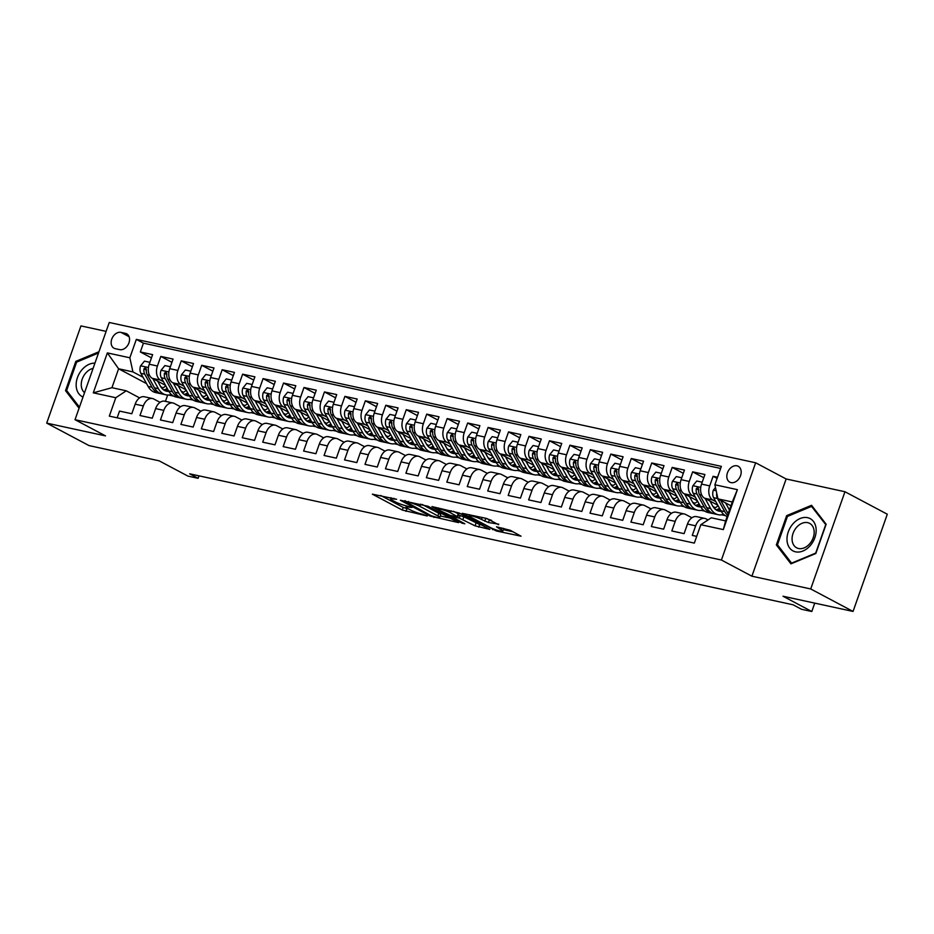 <?xml version="1.0" encoding="UTF-8"?>
<svg xmlns="http://www.w3.org/2000/svg" width="934" height="934" viewBox="0 0 934 934"><rect width="100%" height="100%" fill="white"/><g stroke="black" fill="none" stroke-linecap="round" stroke-linejoin="round"><path stroke-width="1.4" d="M396.611 499.27L372.362 494.168L402.285 510.057L427.293 516L422.203 514.167A8.838 1.214 -160.6 0 1 410.458 509.952L407.96 508.621A8.838 1.214 -160.6 0 1 406.057 507.08A8.838 1.214 -160.6 0 1 409.069 507.197L412.069 507.477L406.745 505.959A8.838 1.214 -160.6 0 1 395 501.745L392.502 500.414A8.838 1.214 -160.6 0 1 390.599 498.873A8.838 1.214 -160.6 0 1 393.611 498.989L396.611 499.27M736.973 465.809A9.001 6.585 -62 0 0 727.796 471.95A9.001 6.585 -62 0 0 729.793 482.166A9.001 6.585 -62 0 0 731.053 482.621A9.001 6.585 -62 0 0 740.218 476.48A9.001 6.585 -62 0 0 738.234 466.264A9.001 6.585 -62 0 0 736.973 465.809M498.569 524.721L486.847 518.498L462.213 513.315L496.409 531.002L521.044 536.186L510.314 530.314L496.503 526.799L501.184 529.917A7.39 1.016 -160.6 0 1 502.772 531.201A7.39 1.016 -160.6 0 1 498.02 530.524A7.39 1.016 -160.6 0 1 490.443 527.582L470.736 517.121A7.39 1.016 -160.6 0 1 469.148 515.837A7.39 1.016 -160.6 0 1 473.9 516.514A7.39 1.016 -160.6 0 1 481.477 519.456L488.435 522.515L498.756 524.184M106.126 331.372L80.943 325.908L46.7 423.125L89.045 445.6L159.107 460.812L187.909 476.095L198.136 478.313L189.66 473.818L793.106 604.8L801.57 609.295L811.798 611.513L814.752 603.119M810.712 588.957L844.955 491.739L786.136 478.967L751.905 576.196L810.712 588.957L853.057 611.443L783.007 596.231L811.798 611.513M751.905 576.196L721.41 560.015L75.024 419.705L109.255 322.487L755.653 462.785L721.41 560.015M46.7 423.125L105.507 435.886L75.024 419.705M428.076 506.263L400.371 500.25L430.294 516.128L458.606 522.631L428.076 506.263M431.94 506.578L459.294 513.035L489.825 529.403L475.079 525.854L459.271 518.09L451.601 516.595L464.828 523.787L462.015 523.168L431.94 506.578M844.955 491.739L887.3 514.214L853.057 611.443M717.522 477.251L713.097 476.293L717.114 478.418M715.794 501.581L712.794 499.994A11.255 7.519 -77.8 0 1 709.723 485.878L701.539 484.104L704.913 474.519L692.643 471.845L703.769 477.753M695.34 497.133L692.339 495.545A11.255 7.519 -77.8 0 1 689.269 481.442L681.084 479.667L684.459 470.071L672.188 467.409L683.314 473.316M674.885 492.697L671.885 491.109A11.255 7.519 -77.8 0 1 668.814 477.005L660.63 475.219L664.004 465.634L651.734 462.972L662.86 468.88M654.43 488.26L651.43 486.672A11.255 7.519 -77.8 0 1 648.359 472.557L640.175 470.783L643.549 461.198L631.279 458.524L642.405 464.443M633.964 483.824L630.975 482.224A11.255 7.519 -77.8 0 1 627.905 468.121L619.721 466.346L623.095 456.749L610.824 454.087L621.951 459.995M613.51 479.376L610.521 477.788A11.255 7.519 -77.8 0 1 607.439 463.684L599.266 461.91L602.64 452.313L590.37 449.651L601.496 455.558M593.055 474.939L590.066 473.351A11.255 7.519 -77.8 0 1 586.984 459.236L578.811 457.462L582.186 447.876L569.915 445.214L581.041 451.122M572.6 470.502L569.612 468.903A11.255 7.519 -77.8 0 1 566.529 454.8L558.345 453.025L561.731 443.428L549.461 440.766L560.587 446.674M552.146 466.054L549.157 464.467A11.255 7.519 -77.8 0 1 546.075 450.363L537.891 448.589L541.276 438.992L528.994 436.33L540.132 442.237M531.691 461.618L528.702 460.03A11.255 7.519 -77.8 0 1 525.62 445.915L517.436 444.14L520.822 434.555L508.54 431.893L519.678 437.801M511.237 457.181L508.236 455.582A11.255 7.519 -77.8 0 1 505.166 441.478L496.981 439.704L500.367 430.119L488.085 427.445L499.223 433.353M490.782 452.733L487.781 451.145A11.255 7.519 -77.8 0 1 484.711 437.042L476.527 435.267L479.901 425.671L467.63 423.009L478.768 428.916M470.327 448.297L467.327 446.709A11.255 7.519 -77.8 0 1 464.256 432.605L456.072 430.819L459.446 421.234L447.176 418.572L458.314 424.48M449.873 443.86L446.872 442.272A11.255 7.519 -77.8 0 1 443.802 428.157L435.618 426.383L438.992 416.798L426.721 414.124L437.848 420.043M429.418 439.412L426.418 437.824A11.255 7.519 -77.8 0 1 423.347 423.721L415.163 421.946L418.537 412.349L406.267 409.687L417.393 415.595M408.964 434.975L405.963 433.388A11.255 7.519 -77.8 0 1 402.893 419.284L394.708 417.51L398.082 407.913L385.812 405.251L396.938 411.158M388.509 430.539L385.508 428.951A11.255 7.519 -77.8 0 1 382.438 414.836L374.254 413.062L377.628 403.476L365.357 400.814L376.484 406.722M368.043 426.102L365.054 424.503A11.255 7.519 -77.8 0 1 361.983 410.4L353.799 408.625L357.173 399.028L344.903 396.366L356.029 402.274M347.588 421.654L344.599 420.067A11.255 7.519 -77.8 0 1 341.517 405.963L333.345 404.188L336.719 394.592L324.448 391.93L335.575 397.837M327.133 417.218L324.145 415.63A11.255 7.519 -77.8 0 1 321.062 401.515L312.89 399.74L316.264 390.155L303.994 387.493L315.12 393.401M306.679 412.781L303.69 411.182A11.255 7.519 -77.8 0 1 300.608 397.078L292.424 395.304L295.809 385.719L283.539 383.045L294.665 388.953M286.224 408.333L283.236 406.745A11.255 7.519 -77.8 0 1 280.153 392.642L271.969 390.867L275.355 381.27L263.073 378.609L274.211 384.516M265.77 403.897L262.769 402.309A11.255 7.519 -77.8 0 1 259.699 388.205L251.515 386.419L254.9 376.834L242.618 374.172L253.756 380.08M245.315 399.46L242.315 397.872A11.255 7.519 -77.8 0 1 239.244 383.757L231.06 381.983L234.446 372.397L222.164 369.724L233.302 375.643M224.861 395.012L221.86 393.424A11.255 7.519 -77.8 0 1 218.79 379.321L210.605 377.546L213.979 367.949L201.709 365.287L212.847 371.195M204.406 390.575L201.405 388.988A11.255 7.519 -77.8 0 1 198.335 374.884L190.151 373.098L193.525 363.513L181.254 360.851L192.392 366.758M183.951 386.139L180.951 384.551A11.255 7.519 -77.8 0 1 177.88 370.436L169.696 368.661L173.07 359.076L160.8 356.414L157.426 366A11.255 7.519 102.2 0 0 160.496 380.103L163.497 381.702M171.926 362.322L160.8 356.414M117.159 417.825L119.529 411.088L131.799 413.75L135.173 404.165A11.255 7.519 102.2 0 1 144.338 396.763L152.522 398.538A11.255 7.519 102.2 0 0 143.357 405.94L139.983 415.525L152.254 418.198L155.628 408.602A11.255 7.519 102.2 0 1 164.793 401.211L172.977 402.986A11.255 7.519 -77.8 0 1 174.296 403.465L180.531 406.78M172.977 402.986A11.255 7.519 -77.8 0 0 163.812 410.376L160.438 419.973L172.708 422.635L176.082 413.038A11.255 7.519 102.2 0 1 185.247 405.648L193.431 407.422A11.255 7.519 -77.8 0 1 194.751 407.901L200.985 411.217M193.431 407.422A11.255 7.519 -77.8 0 0 184.267 414.824L180.892 424.41L193.163 427.072L196.537 417.486A11.255 7.519 102.2 0 1 205.702 410.084L213.886 411.859A11.255 7.519 -77.8 0 1 215.205 412.349L221.44 415.653M213.886 411.859A11.255 7.519 -77.8 0 0 204.721 419.261L201.347 428.846L213.617 431.52L217.003 421.923A11.255 7.519 102.2 0 1 226.156 414.521L234.341 416.307A11.255 7.519 -77.8 0 1 235.66 416.786L241.894 420.09M234.341 416.307A11.255 7.519 -77.8 0 0 225.176 423.697L221.802 433.294L234.072 435.956L237.458 426.359A11.255 7.519 102.2 0 1 246.611 418.969L254.795 420.744A11.255 7.519 -77.8 0 1 256.114 421.222L262.349 424.538M254.795 420.744A11.255 7.519 -77.8 0 0 245.63 428.134L242.256 437.731L254.527 440.393L257.912 430.808A11.255 7.519 102.2 0 1 267.066 423.406L275.25 425.18A11.255 7.519 -77.8 0 1 276.569 425.671L282.804 428.975M275.25 425.18A11.255 7.519 -77.8 0 0 266.097 432.582L262.711 442.167L274.981 444.829L278.367 435.244A11.255 7.519 102.2 0 1 287.532 427.842L295.704 429.628A11.255 7.519 -77.8 0 1 297.024 430.107L303.258 433.411M295.704 429.628A11.255 7.519 -77.8 0 0 286.551 437.019L283.165 446.615L295.448 449.277L298.822 439.68A11.255 7.519 102.2 0 1 307.987 432.29L316.159 434.065A11.255 7.519 -77.8 0 1 317.478 434.543L323.713 437.859M316.159 434.065A11.255 7.519 -77.8 0 0 307.006 441.455L303.62 451.052L315.902 453.714L319.276 444.129A11.255 7.519 102.2 0 1 328.441 436.727L336.625 438.501A11.255 7.519 -77.8 0 1 337.933 438.992L344.167 442.296M336.625 438.501A11.255 7.519 -77.8 0 0 327.46 445.903L324.075 455.488L336.357 458.15L339.731 448.565A11.255 7.519 102.2 0 1 348.896 441.163L357.08 442.938A11.255 7.519 -77.8 0 1 358.387 443.428L364.622 446.732M357.08 442.938A11.255 7.519 -77.8 0 0 347.915 450.34L344.541 459.925L356.811 462.599L360.185 453.002A11.255 7.519 102.2 0 1 369.35 445.611L377.534 447.386A11.255 7.519 -77.8 0 1 378.842 447.865L385.077 451.18M377.534 447.386A11.255 7.519 -77.8 0 0 368.37 454.776L364.996 464.373L377.266 467.035L380.64 457.438A11.255 7.519 102.2 0 1 389.805 450.048L397.989 451.822A11.255 7.519 -77.8 0 1 399.297 452.301L405.531 455.617M397.989 451.822A11.255 7.519 -77.8 0 0 388.824 459.224L385.45 468.81L397.721 471.472L401.095 461.886A11.255 7.519 102.2 0 1 410.259 454.484L418.444 456.259A11.255 7.519 -77.8 0 1 419.751 456.749L425.997 460.053M418.444 456.259A11.255 7.519 -77.8 0 0 409.279 463.661L405.905 473.246L418.175 475.92L421.549 466.323A11.255 7.519 102.2 0 1 430.714 458.933L438.898 460.707A11.255 7.519 -77.8 0 1 440.218 461.186L446.452 464.502M438.898 460.707A11.255 7.519 -77.8 0 0 429.733 468.097L426.359 477.694L438.63 480.356L442.004 470.759A11.255 7.519 102.2 0 1 451.169 463.369L459.353 465.144A11.255 7.519 -77.8 0 1 460.672 465.622L466.907 468.938M459.353 465.144A11.255 7.519 -77.8 0 0 450.188 472.546L446.814 482.131L459.084 484.793L462.458 475.208A11.255 7.519 102.2 0 1 471.623 467.806L479.807 469.58A11.255 7.519 -77.8 0 1 481.127 470.071L487.361 473.375M479.807 469.58A11.255 7.519 -77.8 0 0 470.643 476.982L467.269 486.567L479.539 489.229L482.925 479.644A11.255 7.519 102.2 0 1 492.078 472.242L500.262 474.028A11.255 7.519 -77.8 0 1 501.581 474.507L507.816 477.811M500.262 474.028A11.255 7.519 -77.8 0 0 491.097 481.419L487.723 491.015L499.994 493.677L503.379 484.081A11.255 7.519 102.2 0 1 512.533 476.69L520.717 478.465A11.255 7.519 -77.8 0 1 522.036 478.944L528.27 482.259M520.717 478.465A11.255 7.519 -77.8 0 0 511.552 485.855L508.178 495.452L520.448 498.114L523.834 488.529A11.255 7.519 102.2 0 1 532.987 481.127L541.171 482.901A11.255 7.519 -77.8 0 1 542.491 483.392L548.725 486.696M541.171 482.901A11.255 7.519 -77.8 0 0 532.018 490.303L528.632 499.888L540.903 502.55L544.288 492.965A11.255 7.519 102.2 0 1 553.453 485.563L561.626 487.338A11.255 7.519 -77.8 0 1 562.945 487.828L569.18 491.132M561.626 487.338A11.255 7.519 -77.8 0 0 552.473 494.74L549.087 504.337L561.369 506.999L564.743 497.402A11.255 7.519 102.2 0 1 573.908 490.011L582.08 491.786A11.255 7.519 -77.8 0 1 583.4 492.265L589.634 495.58M582.08 491.786A11.255 7.519 -77.8 0 0 572.927 499.176L569.542 508.773L581.824 511.435L585.198 501.85A11.255 7.519 102.2 0 1 594.363 494.448L602.547 496.223A11.255 7.519 -77.8 0 1 603.854 496.701L610.089 500.017M602.547 496.223A11.255 7.519 -77.8 0 0 593.382 503.624L589.996 513.21L602.278 515.872L605.652 506.286A11.255 7.519 102.2 0 1 614.817 498.884L623.001 500.659A11.255 7.519 -77.8 0 1 624.309 501.149L630.543 504.453M623.001 500.659A11.255 7.519 -77.8 0 0 613.836 508.061L610.462 517.646L622.733 520.32L626.107 510.723A11.255 7.519 102.2 0 1 635.272 503.333L643.456 505.107A11.255 7.519 -77.8 0 1 644.764 505.586L650.998 508.902M643.456 505.107A11.255 7.519 -77.8 0 0 634.291 512.497L630.917 522.094L643.187 524.756L646.561 515.159A11.255 7.519 102.2 0 1 655.726 507.769L663.911 509.544A11.255 7.519 -77.8 0 1 665.218 510.022L671.453 513.338M663.911 509.544A11.255 7.519 -77.8 0 0 654.746 516.946L651.372 526.531L663.642 529.193L667.016 519.608A11.255 7.519 102.2 0 1 676.181 512.206L684.365 513.98A11.255 7.519 -77.8 0 1 685.673 514.471L691.919 517.775M684.365 513.98A11.255 7.519 -77.8 0 0 675.2 521.382L671.826 530.967L684.097 533.641L687.471 524.044A11.255 7.519 102.2 0 1 696.636 516.642L704.82 518.428A11.255 7.519 -77.8 0 1 706.139 518.907L708.054 519.923M701.539 484.104A11.255 7.519 102.2 0 0 704.61 498.207L717.802 505.212M681.084 479.667A11.255 7.519 102.2 0 0 684.155 493.771L697.348 500.776M723.22 514.506L725.123 515.521M713.004 506.52L715.304 507.734M660.63 475.219A11.255 7.519 102.2 0 0 663.7 489.334L676.893 496.328M702.765 510.069L704.668 511.073M692.549 502.072L694.849 503.298M640.175 470.783A11.255 7.519 102.2 0 0 643.246 484.886L656.439 491.891M682.31 505.633L684.213 506.637M672.095 497.635L674.395 498.861M619.721 466.346A11.255 7.519 102.2 0 0 622.791 480.45L635.984 487.455M661.856 501.184L663.759 502.2M651.64 493.199L653.94 494.413M599.266 461.91A11.255 7.519 102.2 0 0 602.337 476.013L615.529 483.018M641.401 496.748L643.304 497.752M631.174 488.751L633.486 489.976M578.811 457.462A11.255 7.519 102.2 0 0 581.882 471.577L595.075 478.57M620.947 492.311L622.85 493.315M610.719 484.314L613.031 485.54M558.345 453.025A11.255 7.519 102.2 0 0 561.427 467.128L574.62 474.133M600.492 487.863L602.383 488.879M590.265 479.878L592.576 481.103M537.891 448.589A11.255 7.519 102.2 0 0 540.973 462.692L554.166 469.697M580.037 483.427L581.929 484.431M569.81 475.429L572.122 476.655M517.436 444.14A11.255 7.519 102.2 0 0 520.518 458.255L533.699 465.249M559.583 478.99L561.474 479.994M549.355 470.993L551.667 472.219M496.981 439.704A11.255 7.519 102.2 0 0 500.064 453.807L513.245 460.812M539.128 474.554L541.019 475.558M528.901 466.556L531.201 467.782M476.527 435.267A11.255 7.519 102.2 0 0 479.609 449.371L492.79 456.376M518.674 470.106L520.565 471.121M508.446 462.12L510.746 463.334M456.072 430.819A11.255 7.519 102.2 0 0 459.143 444.934L472.335 451.928M498.219 465.669L500.11 466.673M487.992 457.672L490.292 458.898M435.618 426.383A11.255 7.519 102.2 0 0 438.688 440.486L451.881 447.491M477.764 461.233L479.656 462.237M467.537 453.235L469.837 454.461M415.163 421.946A11.255 7.519 102.2 0 0 418.234 436.05L431.426 443.055M457.298 456.784L459.201 457.8M447.082 448.799L449.382 450.013M394.708 417.51A11.255 7.519 102.2 0 0 397.779 431.613L410.972 438.618M436.843 452.348L438.747 453.352M426.628 444.351L428.928 445.576M374.254 413.062A11.255 7.519 102.2 0 0 377.324 427.177L390.517 434.17M416.389 447.911L418.292 448.915M406.173 439.914L408.473 441.14M353.799 408.625A11.255 7.519 102.2 0 0 356.87 422.728L370.062 429.733M395.934 443.463L397.837 444.479M385.719 435.478L388.019 436.703M333.345 404.188A11.255 7.519 102.2 0 0 336.415 418.292L349.608 425.297M375.48 439.027L377.383 440.031M365.252 431.029L367.564 432.255M312.89 399.74A11.255 7.519 102.2 0 0 315.961 413.855L329.153 420.849M355.025 434.59L356.928 435.594M344.798 426.593L347.109 427.819M292.424 395.304A11.255 7.519 102.2 0 0 295.506 409.407L308.699 416.412M334.57 430.154L336.462 431.158M324.343 422.156L326.655 423.382M271.969 390.867A11.255 7.519 102.2 0 0 275.051 404.971L288.232 411.976M314.116 425.706L316.007 426.71M303.889 417.72L306.2 418.934M251.515 386.419A11.255 7.519 102.2 0 0 254.597 400.534L267.778 407.528M293.661 421.269L295.553 422.273M283.434 413.272L285.746 414.498M231.06 381.983A11.255 7.519 102.2 0 0 234.142 396.086L247.323 403.091M273.207 416.833L275.098 417.837M262.979 408.835L265.279 410.061M210.605 377.546A11.255 7.519 102.2 0 0 213.676 391.65L226.869 398.655M252.752 412.384L254.643 413.4M242.525 404.399L244.825 405.613M190.151 373.098A11.255 7.519 102.2 0 0 193.221 387.213L206.414 394.218M232.297 407.948L234.189 408.952M222.07 399.95L224.37 401.176M169.696 368.661A11.255 7.519 102.2 0 0 172.767 382.777L185.959 389.77M211.843 403.511L213.734 404.515M201.616 395.514L203.916 396.74M115.232 348.674L119.727 349.643A8.721 6.375 -62 0 0 128.612 343.689A8.721 6.375 -62 0 0 126.685 333.8A8.721 6.375 -62 0 0 125.46 333.356L120.965 332.376A8.721 6.375 -62 0 0 112.08 338.33A8.721 6.375 -62 0 0 114.006 348.219A8.721 6.375 -62 0 0 115.232 348.674M714.884 484.769L737.381 489.649L723.313 529.59L700.815 524.71L711.288 517.798L725.613 520.903L732.279 501.978L717.954 498.873L714.884 484.769L721.363 466.37L136.329 339.392L129.849 357.78L132.932 371.895L143.042 377.254M700.815 524.71L694.336 543.098L109.313 416.12L115.793 397.721L93.283 392.84L107.352 352.9L129.849 357.78M181.161 391.077L183.461 392.292M720.628 468.448L143.439 343.163L140.345 351.966L152.616 354.628L149.242 364.225A11.255 7.519 102.2 0 0 152.312 378.328L165.505 385.333M191.377 399.063L193.28 400.079M160.064 402.332L153.83 399.028A11.255 7.519 102.2 0 0 152.522 398.538M704.82 518.428A11.255 7.519 -77.8 0 0 695.655 525.819L692.281 535.416L696.706 536.373M177.88 370.436L181.254 360.851M198.335 374.884L201.709 365.287M218.79 379.321L222.164 369.724M239.244 383.757L242.618 374.172M259.699 388.205L263.073 378.609M280.153 392.642L283.539 383.045M300.608 397.078L303.994 387.493M321.062 401.515L324.448 391.93M341.517 405.963L344.903 396.366M361.983 410.4L365.357 400.814M382.438 414.836L385.812 405.251M402.893 419.284L406.267 409.687M423.347 423.721L426.721 414.124M443.802 428.157L447.176 418.572M464.256 432.605L467.63 423.009M484.711 437.042L488.085 427.445M505.166 441.478L508.54 431.893M525.62 445.915L528.994 436.33M546.075 450.363L549.461 440.766M566.529 454.8L569.915 445.214M586.984 459.236L590.37 449.651M607.439 463.684L610.824 454.087M627.905 468.121L631.279 458.524M648.359 472.557L651.734 462.972M668.814 477.005L672.188 467.409M689.269 481.442L692.643 471.845M709.723 485.878L713.097 476.293M717.954 498.873L730.937 505.773M160.706 386.629L163.006 387.855M132.932 371.895L118.606 368.778L111.952 387.703L126.265 390.809L115.793 397.721M146.556 383.617L118.606 368.778L107.352 352.9M173.712 396.156L168.54 395.035M139.61 397.896L126.265 390.809M786.136 478.967L755.653 462.785M198.136 478.313L199 475.85M167.665 395.047L165.446 401.351M721.737 514.821L725.228 515.58M701.282 510.384L704.773 511.143M680.828 505.948L684.318 506.707M660.373 501.511L663.864 502.27M639.918 497.063L643.409 497.822M619.464 492.627L622.955 493.386M598.998 488.19L602.5 488.949M578.543 483.742L582.045 484.501M558.088 479.305L561.579 480.064M537.634 474.869L541.125 475.628M517.179 470.421L520.67 471.18M496.725 465.984L500.215 466.743M476.27 461.548L479.761 462.307M455.815 457.111L459.306 457.858M435.361 452.663L438.852 453.422M414.906 448.227L418.397 448.985M394.452 443.79L397.942 444.549M373.997 439.342L377.488 440.101M353.531 434.905L357.033 435.664M333.076 430.469L336.579 431.228M312.621 426.021L316.112 426.78M292.167 421.584L295.658 422.343M271.712 417.148L275.203 417.907M251.258 412.711L254.748 413.458M230.803 408.263L234.294 409.022M210.348 403.827L213.839 404.585M189.894 399.39L193.385 400.149M151.471 357.874L140.345 351.966M143.439 343.163L136.329 339.392M111.952 387.703L93.283 392.84M737.381 489.649L732.279 501.978M723.313 529.59L725.613 520.903M98.946 351.744L75.829 361.365L65.52 390.646L79.063 408.216M826.135 524.219L811.553 505.294L786.661 515.65L776.341 544.931L790.935 563.856L815.826 553.5L826.135 524.219M67.587 391.743L65.52 390.646M76.985 361.972L75.829 361.365M778.419 546.028L776.341 544.931M787.817 516.269L786.661 515.65M380.64 495.44L403.219 507.419L409.092 509.217M440.288 515.988L450.655 518.242M405.251 501.511L431.286 515.766L436.762 517.331A8.838 1.214 -160.6 0 0 439.774 517.436A8.838 1.214 -160.6 0 0 437.871 515.895L419.903 506.368A8.838 1.214 -160.6 0 0 408.158 502.142L405.251 501.511L405.484 500.834M439.774 517.436L440.696 514.809A8.838 1.214 -160.6 0 0 438.793 513.268L437.871 515.895M422.203 504.465L438.793 513.268M481.874 525.025L479.667 524.546L478.745 527.173M458.512 515.101L463.859 516.782L479.667 524.546M450.34 512.719A7.39 1.016 -160.6 0 0 442.763 509.777A7.39 1.016 -160.6 0 0 437.999 509.1A7.39 1.016 -160.6 0 0 439.599 510.396L450.211 515.393L457.882 516.887L450.34 512.719L451.04 510.723M457.882 516.887L458.804 514.26L458.209 513.782L457.286 516.409M453.422 511.237L458.209 513.782M484.641 518.02L491.564 520.366M502.772 531.201L503.706 528.574A7.39 1.016 -160.6 0 0 503.636 528.352M503.321 529.671L513.105 531.796M149.907 362.322L144.443 361.131L140.544 365.941A7.449 4.974 102.2 0 0 140.871 373.343L148.132 386.454A21.517 14.372 102.2 0 0 155.709 392.607L159.597 393.447A21.517 14.372 102.2 0 0 160.835 393.634M161.979 388.381A17.863 11.932 102.2 0 0 165.762 385.789M152.767 378.574L158.36 388.672A21.517 14.372 102.2 0 0 165.937 394.825A21.517 14.372 102.2 0 0 171.366 394.498M157.671 381.165L160.415 386.151A17.863 11.932 102.2 0 0 166.707 391.253A17.863 11.932 102.2 0 0 168.891 391.428M165.937 394.825L162.049 393.985A21.517 14.372 -77.8 0 1 154.472 387.832L147.21 374.721A7.449 4.974 -77.8 0 1 146.405 369.409L145.4 367.436L143.953 368.872A7.449 4.974 102.2 0 0 144.758 374.195L152.008 387.295A21.517 14.372 102.2 0 0 159.597 393.447M167.256 388.486A17.863 11.932 -77.8 0 1 163.683 389.91M164.816 390.587A17.863 11.932 102.2 0 0 168.027 389.875M94.929 363.151A18.283 13.368 -62 0 0 77.452 377.581A18.283 13.368 -62 0 0 83.009 397.008M93.085 368.393A13.847 10.122 -62 0 0 82.227 379.099A13.847 10.122 -62 0 0 84.539 392.665M79.448 407.131L66.629 390.494L76.623 362.123L98.502 353.029M793.071 523.717A18.283 13.368 -62 0 0 789.72 548.106A18.283 13.368 -62 0 0 810.082 545.795A18.283 13.368 -62 0 0 813.432 521.406A18.283 13.368 -62 0 0 793.071 523.717M796.679 527.22A13.847 10.122 -62 0 0 796.632 547.803A13.847 10.122 -62 0 0 809.568 543.938A13.847 10.122 -62 0 0 809.615 523.355A13.847 10.122 -62 0 0 796.679 527.22M825.703 524.721L815.709 553.091L791.588 563.12L777.462 544.791L787.444 516.42L811.564 506.391L825.913 524.838M812.965 507.127L811.564 506.391M170.362 366.758L164.898 365.579L160.998 370.389A7.449 4.974 102.2 0 0 161.325 377.791L168.587 390.891A21.517 14.372 102.2 0 0 176.164 397.043L180.052 397.896A21.517 14.372 102.2 0 0 181.289 398.082M182.434 392.817A17.863 11.932 102.2 0 0 186.216 390.225M173.222 383.01L178.814 393.109A21.517 14.372 102.2 0 0 186.391 399.273A21.517 14.372 102.2 0 0 191.82 398.935M178.125 385.614L180.869 390.587A17.863 11.932 102.2 0 0 187.162 395.701A17.863 11.932 102.2 0 0 189.345 395.864M186.391 399.273L182.504 398.421A21.517 14.372 -77.8 0 1 174.927 392.268L167.665 379.169A7.449 4.974 -77.8 0 1 166.859 373.845L165.855 371.872L164.407 373.308A7.449 4.974 102.2 0 0 165.213 378.632L172.475 391.731A21.517 14.372 102.2 0 0 180.052 397.896M187.711 392.934A17.863 11.932 -77.8 0 1 184.138 394.346M185.282 395.024A17.863 11.932 102.2 0 0 188.481 394.323M190.816 371.207L185.352 370.016L181.453 374.826A7.449 4.974 102.2 0 0 181.78 382.228L189.042 395.327A21.517 14.372 102.2 0 0 196.619 401.492L200.506 402.332A21.517 14.372 102.2 0 0 201.756 402.519M202.888 397.254A17.863 11.932 102.2 0 0 206.671 394.673M193.677 387.447L199.269 397.557A21.517 14.372 102.2 0 0 206.846 403.71A21.517 14.372 102.2 0 0 212.275 403.371M198.58 390.05L201.335 395.024A17.863 11.932 102.2 0 0 207.628 400.137A17.863 11.932 102.2 0 0 209.8 400.301M206.846 403.71L202.958 402.869A21.517 14.372 -77.8 0 1 195.381 396.705L188.131 383.605A7.449 4.974 -77.8 0 1 187.314 378.282L186.31 376.32L184.862 377.756A7.449 4.974 102.2 0 0 185.668 383.068L192.929 396.179A21.517 14.372 102.2 0 0 200.506 402.332M208.165 397.37A17.863 11.932 -77.8 0 1 204.593 398.795M205.737 399.472A17.863 11.932 102.2 0 0 208.936 398.76M211.282 375.643L205.807 374.452L201.907 379.262A7.449 4.974 102.2 0 0 202.234 386.664L209.496 399.775A21.517 14.372 102.2 0 0 217.073 405.928L220.961 406.769A21.517 14.372 102.2 0 0 222.21 406.955M223.343 401.702A17.863 11.932 102.2 0 0 227.125 399.11M214.131 391.883L219.723 401.994A21.517 14.372 102.2 0 0 227.301 408.146A21.517 14.372 102.2 0 0 232.729 407.819M219.035 394.487L221.79 399.46A17.863 11.932 102.2 0 0 228.083 404.574A17.863 11.932 102.2 0 0 230.254 404.749M227.301 408.146L223.413 407.306A21.517 14.372 -77.8 0 1 215.836 401.153L208.586 388.042A7.449 4.974 -77.8 0 1 207.768 382.718L206.764 380.757L205.317 382.193A7.449 4.974 102.2 0 0 206.122 387.517L213.384 400.616A21.517 14.372 102.2 0 0 220.961 406.769M228.62 401.807A17.863 11.932 -77.8 0 1 225.047 403.231M226.191 403.908A17.863 11.932 102.2 0 0 229.39 403.196M231.737 380.08L226.262 378.889L222.374 383.711A7.449 4.974 102.2 0 0 222.701 391.113L229.951 404.212A21.517 14.372 102.2 0 0 237.528 410.365L241.416 411.217A21.517 14.372 102.2 0 0 242.665 411.392M243.809 406.138A17.863 11.932 102.2 0 0 247.58 403.546M234.586 396.331L240.178 406.43A21.517 14.372 102.2 0 0 247.755 412.583A21.517 14.372 102.2 0 0 253.184 412.256M239.489 398.935L242.245 403.908A17.863 11.932 102.2 0 0 248.537 409.01A17.863 11.932 102.2 0 0 250.709 409.185M247.755 412.583L243.867 411.742A21.517 14.372 -77.8 0 1 236.29 405.589L229.04 392.478A7.449 4.974 -77.8 0 1 228.223 387.166L227.219 385.193L225.771 386.629A7.449 4.974 102.2 0 0 226.577 391.953L233.839 405.052A21.517 14.372 102.2 0 0 241.416 411.217M249.074 406.255A17.863 11.932 -77.8 0 1 245.502 407.668M246.646 408.345A17.863 11.932 102.2 0 0 249.845 407.644M252.192 384.516L246.716 383.337L242.828 388.147A7.449 4.974 102.2 0 0 243.155 395.549L250.405 408.648A21.517 14.372 102.2 0 0 257.982 414.813L261.87 415.653A21.517 14.372 102.2 0 0 263.119 415.84M264.264 410.575A17.863 11.932 102.2 0 0 268.035 407.983M255.04 400.768L260.633 410.878A21.517 14.372 102.2 0 0 268.21 417.031A21.517 14.372 102.2 0 0 273.639 416.692M259.944 403.371L262.699 408.345A17.863 11.932 102.2 0 0 268.992 413.458A17.863 11.932 102.2 0 0 271.164 413.622M268.21 417.031L264.322 416.179A21.517 14.372 -77.8 0 1 256.745 410.026L249.495 396.927A7.449 4.974 -77.8 0 1 248.678 391.603L247.673 389.641L246.226 391.066A7.449 4.974 102.2 0 0 247.043 396.39L254.293 409.501A21.517 14.372 102.2 0 0 261.87 415.653M269.529 410.691A17.863 11.932 -77.8 0 1 265.957 412.104M267.101 412.793A17.863 11.932 102.2 0 0 270.3 412.081M272.646 388.964L267.171 387.773L263.283 392.584A7.449 4.974 102.2 0 0 263.61 399.986L270.86 413.097A21.517 14.372 102.2 0 0 278.437 419.249L282.325 420.09A21.517 14.372 102.2 0 0 283.574 420.277M284.718 415.011A17.863 11.932 102.2 0 0 288.489 412.431M275.495 405.204L281.087 415.315A21.517 14.372 102.2 0 0 288.664 421.467A21.517 14.372 102.2 0 0 294.093 421.129M280.398 407.808L283.154 412.781A17.863 11.932 102.2 0 0 289.447 417.895A17.863 11.932 102.2 0 0 291.618 418.07M288.664 421.467L284.788 420.627A21.517 14.372 -77.8 0 1 277.2 414.474L269.949 401.363A7.449 4.974 -77.8 0 1 269.132 396.039L268.14 394.078L266.68 395.514A7.449 4.974 102.2 0 0 267.498 400.826L274.748 413.937A21.517 14.372 102.2 0 0 282.325 420.09M289.984 415.128A17.863 11.932 -77.8 0 1 286.411 416.552M287.555 417.229A17.863 11.932 102.2 0 0 290.754 416.517M293.101 393.401L287.625 392.21L283.738 397.02A7.449 4.974 102.2 0 0 284.064 404.422L291.315 417.533A21.517 14.372 102.2 0 0 298.892 423.686L302.779 424.526A21.517 14.372 102.2 0 0 304.029 424.713M305.173 419.459A17.863 11.932 102.2 0 0 308.944 416.868M295.95 409.652L301.542 419.751A21.517 14.372 102.2 0 0 309.119 425.904A21.517 14.372 102.2 0 0 314.548 425.577M300.853 412.256L303.608 417.229A17.863 11.932 102.2 0 0 309.901 422.331A17.863 11.932 102.2 0 0 312.084 422.507M309.119 425.904L305.243 425.063A21.517 14.372 -77.8 0 1 297.654 418.911L290.404 405.8A7.449 4.974 -77.8 0 1 289.587 400.488L288.594 398.514L287.135 399.95A7.449 4.974 102.2 0 0 287.952 405.274L295.202 418.374A21.517 14.372 102.2 0 0 302.779 424.526M310.438 419.564A17.863 11.932 -77.8 0 1 306.877 420.989M308.01 421.666A17.863 11.932 102.2 0 0 311.209 420.965M313.555 397.837L308.08 396.658L304.192 401.468A7.449 4.974 102.2 0 0 304.519 408.87L311.769 421.97A21.517 14.372 102.2 0 0 319.358 428.134L323.234 428.975A21.517 14.372 102.2 0 0 324.483 429.161M325.627 423.896A17.863 11.932 102.2 0 0 329.398 421.304M316.404 414.089L321.997 424.188A21.517 14.372 102.2 0 0 329.585 430.352A21.517 14.372 102.2 0 0 335.002 430.014M321.308 416.692L324.063 421.666A17.863 11.932 102.2 0 0 330.356 426.78A17.863 11.932 102.2 0 0 332.539 426.943M329.585 430.352L325.697 429.5A21.517 14.372 -77.8 0 1 318.109 423.347L310.859 410.248A7.449 4.974 -77.8 0 1 310.041 404.924L309.049 402.963L307.59 404.387A7.449 4.974 102.2 0 0 308.407 409.711L315.657 422.822A21.517 14.372 102.2 0 0 323.234 428.975M330.893 424.013A17.863 11.932 -77.8 0 1 327.332 425.425M328.464 426.114A17.863 11.932 102.2 0 0 331.663 425.402M334.01 402.285L328.546 401.095L324.647 405.905A7.449 4.974 102.2 0 0 324.974 413.307L332.224 426.418A21.517 14.372 102.2 0 0 339.813 432.57L343.689 433.411A21.517 14.372 102.2 0 0 344.938 433.598M346.082 428.332A17.863 11.932 102.2 0 0 349.853 425.752M336.859 418.525L342.451 428.636A21.517 14.372 102.2 0 0 350.04 434.789A21.517 14.372 102.2 0 0 355.457 434.45M341.762 421.129L344.518 426.102A17.863 11.932 102.2 0 0 350.81 431.216A17.863 11.932 102.2 0 0 352.994 431.38M350.04 434.789L346.152 433.948A21.517 14.372 -77.8 0 1 338.563 427.784L331.313 414.684A7.449 4.974 -77.8 0 1 330.496 409.361L329.504 407.399L328.044 408.835A7.449 4.974 102.2 0 0 328.861 414.147L336.112 427.258A21.517 14.372 102.2 0 0 343.689 433.411M351.347 428.449A17.863 11.932 -77.8 0 1 347.787 429.873M348.919 430.551A17.863 11.932 102.2 0 0 352.118 429.838M354.465 406.722L349.001 405.531L345.101 410.341A7.449 4.974 102.2 0 0 345.428 417.743L352.678 430.854A21.517 14.372 102.2 0 0 360.267 437.007L364.155 437.848A21.517 14.372 102.2 0 0 365.392 438.034M366.537 432.781A17.863 11.932 102.2 0 0 370.308 430.189M357.313 422.974L362.906 433.072A21.517 14.372 102.2 0 0 370.494 439.225A21.517 14.372 102.2 0 0 375.923 438.898M362.217 425.565L364.972 430.551A17.863 11.932 102.2 0 0 371.265 435.653A17.863 11.932 102.2 0 0 373.448 435.828M370.494 439.225L366.607 438.385A21.517 14.372 -77.8 0 1 359.018 432.232L351.768 419.121A7.449 4.974 -77.8 0 1 350.962 413.809L349.958 411.836L348.499 413.272A7.449 4.974 102.2 0 0 349.316 418.595L356.566 431.695A21.517 14.372 102.2 0 0 364.155 437.848M371.802 432.886A17.863 11.932 -77.8 0 1 368.241 434.31M369.374 434.987A17.863 11.932 102.2 0 0 372.573 434.275M374.919 411.158L369.455 409.979L365.556 414.789A7.449 4.974 102.2 0 0 365.883 422.191L373.133 435.291A21.517 14.372 102.2 0 0 380.722 441.443L384.61 442.296A21.517 14.372 102.2 0 0 385.847 442.483M386.991 437.217A17.863 11.932 102.2 0 0 390.762 434.625M377.768 427.41L383.36 437.509A21.517 14.372 102.2 0 0 390.949 443.673A21.517 14.372 102.2 0 0 396.378 443.335M382.671 430.014L385.427 434.987A17.863 11.932 102.2 0 0 391.72 440.101A17.863 11.932 102.2 0 0 393.903 440.264M390.949 443.673L387.061 442.821A21.517 14.372 -77.8 0 1 379.484 436.668L372.222 423.569A7.449 4.974 -77.8 0 1 371.417 418.245L370.413 416.272L368.953 417.708A7.449 4.974 102.2 0 0 369.771 423.032L377.021 436.131A21.517 14.372 102.2 0 0 384.61 442.296M392.268 437.334A17.863 11.932 -77.8 0 1 388.696 438.747M389.828 439.424A17.863 11.932 102.2 0 0 393.027 438.723M395.374 415.607L389.91 414.416L386.011 419.226A7.449 4.974 102.2 0 0 386.337 426.628L393.588 439.727A21.517 14.372 102.2 0 0 401.176 445.892L405.064 446.732A21.517 14.372 102.2 0 0 406.302 446.919M407.446 441.654A17.863 11.932 102.2 0 0 411.229 439.073M398.223 431.847L403.827 441.957A21.517 14.372 102.2 0 0 411.404 448.11A21.517 14.372 102.2 0 0 416.833 447.771M403.126 434.45L405.881 439.424A17.863 11.932 102.2 0 0 412.174 444.537A17.863 11.932 102.2 0 0 414.357 444.701M411.404 448.11L407.516 447.269A21.517 14.372 -77.8 0 1 399.939 441.105L392.677 428.006A7.449 4.974 -77.8 0 1 391.871 422.682L390.867 420.72L389.408 422.156A7.449 4.974 102.2 0 0 390.225 427.468L397.475 440.579A21.517 14.372 102.2 0 0 405.064 446.732M412.723 441.77A17.863 11.932 -77.8 0 1 409.15 443.195M410.283 443.872A17.863 11.932 102.2 0 0 413.493 443.16M415.828 420.043L410.365 418.852L406.465 423.662A7.449 4.974 102.2 0 0 406.792 431.064L414.054 444.175A21.517 14.372 102.2 0 0 421.631 450.328L425.519 451.169A21.517 14.372 102.2 0 0 426.756 451.356M427.9 446.102A17.863 11.932 102.2 0 0 431.683 443.51M418.689 436.283L424.281 446.394A21.517 14.372 102.2 0 0 431.858 452.546A21.517 14.372 102.2 0 0 437.287 452.219M423.592 438.887L426.336 443.872A17.863 11.932 102.2 0 0 432.629 448.974A17.863 11.932 102.2 0 0 434.812 449.149M431.858 452.546L427.97 451.706A21.517 14.372 -77.8 0 1 420.393 445.553L413.132 432.442A7.449 4.974 -77.8 0 1 412.326 427.118L411.322 425.157L409.874 426.593A7.449 4.974 102.2 0 0 410.68 431.917L417.93 445.016A21.517 14.372 102.2 0 0 425.519 451.169M433.178 446.207A17.863 11.932 -77.8 0 1 429.605 447.631M430.737 448.308A17.863 11.932 102.2 0 0 433.948 447.596M436.283 424.48L430.819 423.289L426.92 428.111A7.449 4.974 102.2 0 0 427.247 435.513L434.508 448.612A21.517 14.372 102.2 0 0 442.086 454.765L445.973 455.617A21.517 14.372 102.2 0 0 447.223 455.804M448.355 450.538A17.863 11.932 102.2 0 0 452.138 447.946M439.143 440.731L444.736 450.83A21.517 14.372 102.2 0 0 452.313 456.983A21.517 14.372 102.2 0 0 457.742 456.656M444.047 443.335L446.791 448.308A17.863 11.932 102.2 0 0 453.083 453.41A17.863 11.932 102.2 0 0 455.267 453.585M452.313 456.983L448.425 456.142A21.517 14.372 -77.8 0 1 440.848 449.99L433.586 436.89A7.449 4.974 -77.8 0 1 432.781 431.566L431.777 429.593L430.329 431.029A7.449 4.974 102.2 0 0 431.134 436.353L438.396 449.452A21.517 14.372 102.2 0 0 445.973 455.617M453.632 450.655A17.863 11.932 -77.8 0 1 450.06 452.068M451.204 452.745A17.863 11.932 102.2 0 0 454.403 452.044M456.738 428.916L451.274 427.737L447.374 432.547A7.449 4.974 102.2 0 0 447.701 439.949L454.963 453.048A21.517 14.372 102.2 0 0 462.54 459.213L466.428 460.053A21.517 14.372 102.2 0 0 467.677 460.24M468.81 454.975A17.863 11.932 102.2 0 0 472.592 452.383M459.598 445.168L465.19 455.278A21.517 14.372 102.2 0 0 472.767 461.431A21.517 14.372 102.2 0 0 478.196 461.092M464.502 447.771L467.257 452.745A17.863 11.932 102.2 0 0 473.55 457.858A17.863 11.932 102.2 0 0 475.721 458.022M472.767 461.431L468.88 460.59A21.517 14.372 -77.8 0 1 461.303 454.426L454.052 441.327A7.449 4.974 -77.8 0 1 453.235 436.003L452.231 434.041L450.783 435.466A7.449 4.974 102.2 0 0 451.589 440.79L458.851 453.901A21.517 14.372 102.2 0 0 466.428 460.053M474.087 455.091A17.863 11.932 -77.8 0 1 470.514 456.504M471.658 457.193A17.863 11.932 102.2 0 0 474.857 456.481M477.204 433.364L471.728 432.173L467.829 436.984A7.449 4.974 102.2 0 0 468.168 444.386L475.418 457.497A21.517 14.372 102.2 0 0 482.995 463.649L486.883 464.49A21.517 14.372 102.2 0 0 488.132 464.677M489.264 459.411A17.863 11.932 102.2 0 0 493.047 456.831M480.053 449.604L485.645 459.715A21.517 14.372 102.2 0 0 493.222 465.868A21.517 14.372 102.2 0 0 498.651 465.541M484.956 452.208L487.711 457.181A17.863 11.932 102.2 0 0 494.004 462.295A17.863 11.932 102.2 0 0 496.176 462.47M493.222 465.868L489.334 465.027A21.517 14.372 -77.8 0 1 481.757 458.874L474.507 445.763A7.449 4.974 -77.8 0 1 473.69 440.439L472.686 438.478L471.238 439.914A7.449 4.974 102.2 0 0 472.044 445.226L479.305 458.337A21.517 14.372 102.2 0 0 486.883 464.49M494.541 459.528A17.863 11.932 -77.8 0 1 490.969 460.952M492.113 461.629A17.863 11.932 102.2 0 0 495.312 460.917M497.659 437.801L492.183 436.61L488.295 441.432A7.449 4.974 102.2 0 0 488.622 448.834L495.872 461.933A21.517 14.372 102.2 0 0 503.449 468.086L507.337 468.926A21.517 14.372 102.2 0 0 508.586 469.113M509.731 463.859A17.863 11.932 102.2 0 0 513.502 461.268M500.507 454.052L506.1 464.151A21.517 14.372 102.2 0 0 513.677 470.304A21.517 14.372 102.2 0 0 519.106 469.977M505.411 456.656L508.166 461.629A17.863 11.932 102.2 0 0 514.459 466.731A17.863 11.932 102.2 0 0 516.63 466.907M513.677 470.304L509.789 469.463A21.517 14.372 -77.8 0 1 502.212 463.311L494.962 450.2A7.449 4.974 -77.8 0 1 494.144 444.888L493.14 442.914L491.693 444.351A7.449 4.974 102.2 0 0 492.498 449.674L499.76 462.774A21.517 14.372 102.2 0 0 507.337 468.926M514.996 463.964A17.863 11.932 -77.8 0 1 511.423 465.389M512.568 466.066A17.863 11.932 102.2 0 0 515.766 465.365M518.113 442.237L512.638 441.058L508.75 445.868A7.449 4.974 102.2 0 0 509.077 453.27L516.327 466.37A21.517 14.372 102.2 0 0 523.904 472.534L527.792 473.375A21.517 14.372 102.2 0 0 529.041 473.561M530.185 468.296A17.863 11.932 102.2 0 0 533.956 465.704M520.962 458.489L526.554 468.588A21.517 14.372 102.2 0 0 534.131 474.752A21.517 14.372 102.2 0 0 539.56 474.414M525.865 461.092L528.621 466.066A17.863 11.932 102.2 0 0 534.913 471.18A17.863 11.932 102.2 0 0 537.085 471.343M534.131 474.752L530.243 473.9A21.517 14.372 -77.8 0 1 522.666 467.747L515.416 454.648A7.449 4.974 -77.8 0 1 514.599 449.324L513.595 447.363L512.147 448.787A7.449 4.974 102.2 0 0 512.964 454.111L520.215 467.222A21.517 14.372 102.2 0 0 527.792 473.375M535.451 468.413A17.863 11.932 -77.8 0 1 531.878 469.825M533.022 470.514A17.863 11.932 102.2 0 0 536.221 469.802M538.568 446.686L533.092 445.495L529.204 450.305A7.449 4.974 102.2 0 0 529.531 457.707L536.781 470.818A21.517 14.372 102.2 0 0 544.359 476.97L548.246 477.811A21.517 14.372 102.2 0 0 549.496 477.998M550.64 472.732A17.863 11.932 102.2 0 0 554.411 470.152M541.416 462.925L547.009 473.036A21.517 14.372 102.2 0 0 554.586 479.189A21.517 14.372 102.2 0 0 560.015 478.85M546.32 465.529L549.075 470.502A17.863 11.932 102.2 0 0 555.368 475.616A17.863 11.932 102.2 0 0 557.54 475.78M554.586 479.189L550.71 478.348A21.517 14.372 -77.8 0 1 543.121 472.195L535.871 459.084A7.449 4.974 -77.8 0 1 535.054 453.761L534.061 451.799L532.602 453.235A7.449 4.974 102.2 0 0 533.419 458.547L540.669 471.658A21.517 14.372 102.2 0 0 548.246 477.811M555.905 472.849A17.863 11.932 -77.8 0 1 552.344 474.274M553.477 474.951A17.863 11.932 102.2 0 0 556.676 474.238M559.022 451.122L553.547 449.931L549.659 454.741A7.449 4.974 102.2 0 0 549.986 462.143L557.236 475.254A21.517 14.372 102.2 0 0 564.813 481.407L568.701 482.248A21.517 14.372 102.2 0 0 569.95 482.434M571.094 477.181A17.863 11.932 102.2 0 0 574.865 474.589M561.871 467.374L567.463 477.472A21.517 14.372 102.2 0 0 575.052 483.625A21.517 14.372 102.2 0 0 580.469 483.298M566.775 469.977L569.53 474.951A17.863 11.932 102.2 0 0 575.823 480.053A17.863 11.932 102.2 0 0 578.006 480.228M575.052 483.625L571.164 482.785A21.517 14.372 -77.8 0 1 563.576 476.632L556.325 463.521A7.449 4.974 -77.8 0 1 555.508 458.209L554.516 456.236L553.056 457.672A7.449 4.974 102.2 0 0 553.874 462.995L561.124 476.095A21.517 14.372 102.2 0 0 568.701 482.248M576.36 477.286A17.863 11.932 -77.8 0 1 572.799 478.71M573.931 479.387A17.863 11.932 102.2 0 0 577.13 478.687M579.477 455.558L574.013 454.379L570.114 459.189A7.449 4.974 102.2 0 0 570.441 466.591L577.691 479.691A21.517 14.372 102.2 0 0 585.279 485.843L589.156 486.696A21.517 14.372 102.2 0 0 590.405 486.883M591.549 481.617A17.863 11.932 102.2 0 0 595.32 479.025M582.326 471.81L587.918 481.909A21.517 14.372 102.2 0 0 595.507 488.073A21.517 14.372 102.2 0 0 600.924 487.735M587.229 474.414L589.984 479.387A17.863 11.932 102.2 0 0 596.277 484.501A17.863 11.932 102.2 0 0 598.461 484.664M595.507 488.073L591.619 487.221A21.517 14.372 -77.8 0 1 584.03 481.068L576.78 467.969A7.449 4.974 -77.8 0 1 575.963 462.645L574.97 460.672L573.511 462.108A7.449 4.974 102.2 0 0 574.328 467.432L581.578 480.531A21.517 14.372 102.2 0 0 589.156 486.696M596.814 481.734A17.863 11.932 -77.8 0 1 593.253 483.147M594.386 483.835A17.863 11.932 102.2 0 0 597.585 483.123M599.932 460.007L594.468 458.816L590.568 463.626A7.449 4.974 102.2 0 0 590.895 471.028L598.145 484.139A21.517 14.372 102.2 0 0 605.734 490.292L609.622 491.132A21.517 14.372 102.2 0 0 610.859 491.319M612.004 486.054A17.863 11.932 102.2 0 0 615.775 483.473M602.78 476.247L608.373 486.357A21.517 14.372 102.2 0 0 615.961 492.51A21.517 14.372 102.2 0 0 621.39 492.171M607.684 478.85L610.439 483.824A17.863 11.932 102.2 0 0 616.732 488.937A17.863 11.932 102.2 0 0 618.915 489.101M615.961 492.51L612.074 491.669A21.517 14.372 -77.8 0 1 604.485 485.505L597.235 472.406A7.449 4.974 -77.8 0 1 596.417 467.082L595.425 465.12L593.966 466.556A7.449 4.974 102.2 0 0 594.783 471.868L602.033 484.979A21.517 14.372 102.2 0 0 609.622 491.132M617.269 486.17A17.863 11.932 -77.8 0 1 613.708 487.595M614.841 488.272A17.863 11.932 102.2 0 0 618.039 487.56M620.386 464.443L614.922 463.252L611.023 468.062A7.449 4.974 102.2 0 0 611.35 475.464L618.6 488.575A21.517 14.372 102.2 0 0 626.189 494.728L630.076 495.569A21.517 14.372 102.2 0 0 631.314 495.756M632.458 490.502A17.863 11.932 102.2 0 0 636.229 487.91M623.235 480.695L628.827 490.794A21.517 14.372 102.2 0 0 636.416 496.946A21.517 14.372 102.2 0 0 641.845 496.619M628.138 483.287L630.894 488.272A17.863 11.932 102.2 0 0 637.186 493.374A17.863 11.932 102.2 0 0 639.37 493.549M636.416 496.946L632.528 496.106A21.517 14.372 -77.8 0 1 624.951 489.953L617.689 476.842A7.449 4.974 -77.8 0 1 616.884 471.53L615.88 469.557L614.42 470.993A7.449 4.974 102.2 0 0 615.237 476.317L622.488 489.416A21.517 14.372 102.2 0 0 630.076 495.569M637.724 490.607A17.863 11.932 -77.8 0 1 634.163 492.031M635.295 492.708A17.863 11.932 102.2 0 0 638.494 491.996M640.841 468.88L635.377 467.689L631.477 472.511A7.449 4.974 102.2 0 0 631.804 479.913L639.054 493.012A21.517 14.372 102.2 0 0 646.643 499.165L650.531 500.017A21.517 14.372 102.2 0 0 651.769 500.204M652.913 494.938A17.863 11.932 102.2 0 0 656.695 492.346M643.689 485.131L649.282 495.23A21.517 14.372 102.2 0 0 656.871 501.395A21.517 14.372 102.2 0 0 662.299 501.056M648.593 487.735L651.348 492.708A17.863 11.932 102.2 0 0 657.641 497.81A17.863 11.932 102.2 0 0 659.824 497.985M656.871 501.395L652.983 500.542A21.517 14.372 -77.8 0 1 645.406 494.39L638.144 481.29A7.449 4.974 -77.8 0 1 637.338 475.966L636.334 473.993L634.875 475.429A7.449 4.974 102.2 0 0 635.692 480.753L642.942 493.853A21.517 14.372 102.2 0 0 650.531 500.017M658.19 495.055A17.863 11.932 -77.8 0 1 654.617 496.468M655.75 497.145A17.863 11.932 102.2 0 0 658.96 496.444M661.295 473.316L655.831 472.137L651.932 476.947A7.449 4.974 102.2 0 0 652.259 484.349L659.521 497.448A21.517 14.372 102.2 0 0 667.098 503.613L670.986 504.453A21.517 14.372 102.2 0 0 672.223 504.64M673.367 499.375A17.863 11.932 102.2 0 0 677.15 496.783M664.156 489.568L669.748 499.678A21.517 14.372 102.2 0 0 677.325 505.831A21.517 14.372 102.2 0 0 682.754 505.492M669.048 492.171L671.803 497.145A17.863 11.932 102.2 0 0 678.096 502.258A17.863 11.932 102.2 0 0 680.279 502.422M677.325 505.831L673.437 504.99A21.517 14.372 -77.8 0 1 665.86 498.826L658.598 485.727A7.449 4.974 -77.8 0 1 657.793 480.403L656.789 478.442L655.329 479.866A7.449 4.974 102.2 0 0 656.147 485.19L663.397 498.301A21.517 14.372 102.2 0 0 670.986 504.453M678.644 499.492A17.863 11.932 -77.8 0 1 675.072 500.904M676.204 501.593A17.863 11.932 102.2 0 0 679.415 500.881M681.75 477.764L676.286 476.573L672.387 481.384A7.449 4.974 102.2 0 0 672.714 488.786L679.975 501.897A21.517 14.372 102.2 0 0 687.552 508.049L691.44 508.89A21.517 14.372 102.2 0 0 692.678 509.077M693.822 503.811A17.863 11.932 102.2 0 0 697.605 501.231M684.61 494.004L690.203 504.115A21.517 14.372 102.2 0 0 697.78 510.268A21.517 14.372 102.2 0 0 703.209 509.941M689.514 496.608L692.257 501.581A17.863 11.932 102.2 0 0 698.55 506.695A17.863 11.932 102.2 0 0 700.734 506.87M697.78 510.268L693.892 509.427A21.517 14.372 -77.8 0 1 686.315 503.274L679.053 490.163A7.449 4.974 -77.8 0 1 678.247 484.839L677.243 482.878L675.796 484.314A7.449 4.974 102.2 0 0 676.601 489.638L683.851 502.737A21.517 14.372 102.2 0 0 691.44 508.89M699.099 503.928A17.863 11.932 -77.8 0 1 695.526 505.352M696.659 506.03A17.863 11.932 102.2 0 0 699.87 505.317M702.205 482.201L696.741 481.01L692.841 485.832A7.449 4.974 102.2 0 0 693.168 493.234L700.43 506.333A21.517 14.372 102.2 0 0 708.007 512.486L711.895 513.338A21.517 14.372 102.2 0 0 713.144 513.513M714.276 508.259A17.863 11.932 102.2 0 0 718.059 505.668M705.065 498.452L710.657 508.551A21.517 14.372 102.2 0 0 718.234 514.704A21.517 14.372 102.2 0 0 723.663 514.377M709.968 501.056L712.712 506.03A17.863 11.932 102.2 0 0 719.005 511.132A17.863 11.932 102.2 0 0 721.188 511.307M718.234 514.704L714.347 513.863A21.517 14.372 -77.8 0 1 706.769 507.711L699.519 494.6A7.449 4.974 -77.8 0 1 698.702 489.288L697.698 487.314L696.25 488.751A7.449 4.974 102.2 0 0 697.056 494.074L704.318 507.174A21.517 14.372 102.2 0 0 711.895 513.338M719.554 508.365A17.863 11.932 -77.8 0 1 715.981 509.789M717.125 510.466A17.863 11.932 102.2 0 0 720.324 509.766M715.491 487.56L713.296 490.268A7.449 4.974 102.2 0 0 713.623 497.67L720.885 510.77A21.517 14.372 102.2 0 0 727.142 516.549M725.52 502.889L729.454 509.999M730.423 505.492L730.797 506.17M716.717 493.199L716.705 493.187A7.449 4.974 102.2 0 0 717.51 498.511L724.772 511.622A21.517 14.372 102.2 0 0 727.598 515.264M728.17 513.653A21.517 14.372 -77.8 0 1 727.224 512.147L720.674 500.32M712.794 499.994L704.61 498.207M692.339 495.545L684.155 493.771M671.885 491.109L663.7 489.334M651.43 486.672L643.246 484.886M630.975 482.224L622.791 480.45M610.521 477.788L602.337 476.013M590.066 473.351L581.882 471.577M569.612 468.903L561.427 467.128M549.157 464.467L540.973 462.692M528.702 460.03L520.518 458.255M508.236 455.582L500.064 453.807M487.781 451.145L479.609 449.371M467.327 446.709L459.143 444.934M446.872 442.272L438.688 440.486M426.418 437.824L418.234 436.05M405.963 433.388L397.779 431.613M385.508 428.951L377.324 427.177M365.054 424.503L356.87 422.728M344.599 420.067L336.415 418.292M324.145 415.63L315.961 413.855M303.69 411.182L295.506 409.407M283.236 406.745L275.051 404.971M262.769 402.309L254.597 400.534M242.315 397.872L234.142 396.086M221.86 393.424L213.676 391.65M201.405 388.988L193.221 387.213M180.951 384.551L172.767 382.777M160.496 380.103L152.312 378.328M143.357 405.94L135.173 404.165M695.655 525.819L687.471 524.044M675.2 521.382L667.016 519.608M654.746 516.946L646.561 515.159M634.291 512.497L626.107 510.723M613.836 508.061L605.652 506.286M593.382 503.624L585.198 501.85M572.927 499.176L564.743 497.402M552.473 494.74L544.288 492.965M532.018 490.303L523.834 488.529M511.552 485.855L503.379 484.081M491.097 481.419L482.925 479.644M470.643 476.982L462.458 475.208M450.188 472.546L442.004 470.759M429.733 468.097L421.549 466.323M409.279 463.661L401.095 461.886M388.824 459.224L380.64 457.438M368.37 454.776L360.185 453.002M347.915 450.34L339.731 448.565M327.46 445.903L319.276 444.129M307.006 441.455L298.822 439.68M286.551 437.019L278.367 435.244M266.097 432.582L257.912 430.808M245.63 428.134L237.458 426.359M225.176 423.697L217.003 421.923M204.721 419.261L196.537 417.486M184.267 414.824L176.082 413.038M163.812 410.376L155.628 408.602M157.426 366L149.242 364.225M129.102 336.695L120.965 332.376M127.736 334.559L125.46 333.356M393.844 498.312L393.611 498.989M409.314 506.52L409.069 507.197M406.885 508.738L405.963 511.365M403.219 507.419L402.285 510.057M434.205 516.771L433.971 517.448M430.562 515.393L430.294 516.128M420.697 504.138L419.903 506.368M408.403 501.465L408.158 502.142M476.001 523.227L475.079 525.854M463.859 516.782L462.937 519.409M460.193 515.463L459.271 518.09M452.78 515.953L452.535 516.63M462.283 522.433L462.015 523.168M489.358 519.888L488.435 522.515M485.692 518.568L484.758 521.195M482.178 517.483L481.477 519.456M501.873 527.967L501.184 529.917M496.725 530.127L496.409 531.002M493.059 528.784L492.743 529.683M148.448 367.517L140.637 365.824M152.008 387.295L148.132 386.454M158.36 388.672L154.472 387.832M144.758 374.195L140.871 373.343M149.463 375.211L147.21 374.721M146.334 370.133L143.953 368.872M168.902 371.954L161.103 370.261M172.475 391.731L168.587 390.891M178.814 393.109L174.927 392.268M165.213 378.632L161.325 377.791M169.918 379.648L167.665 379.169M166.789 374.569L164.407 373.308M189.357 376.402L181.558 374.709M192.929 396.179L189.042 395.327M199.269 397.557L195.381 396.705M185.668 383.068L181.78 382.228M190.373 384.096L188.131 383.605M187.244 379.017L184.862 377.756M209.811 380.838L202.013 379.146M213.384 400.616L209.496 399.775M219.723 401.994L215.836 401.153M206.122 387.517L202.234 386.664M210.827 388.532L208.586 388.042M207.698 383.454L205.317 382.193M230.266 385.275L222.467 383.582M233.839 405.052L229.951 404.212M240.178 406.43L236.29 405.589M226.577 391.953L222.701 391.113M231.293 392.969L229.04 392.478M228.153 387.89L225.771 386.629M250.721 389.723L242.922 388.03M254.293 409.501L250.405 408.648M260.633 410.878L256.745 410.026M247.043 396.39L243.155 395.549M251.748 397.417L249.495 396.927M248.607 392.338L246.226 391.066M271.175 394.16L263.376 392.467M274.748 413.937L270.86 413.097M281.087 415.315L277.2 414.474M267.498 400.826L263.61 399.986M272.203 401.853L269.949 401.363M269.062 396.775L266.68 395.514M291.63 398.596L283.831 396.903M295.202 418.374L291.315 417.533M301.542 419.751L297.654 418.911M287.952 405.274L284.064 404.422M292.657 406.29L290.404 405.8M289.517 401.211L287.135 399.95M312.084 403.044L304.286 401.34M315.657 422.822L311.769 421.97M321.997 424.188L318.109 423.347M308.407 409.711L304.519 408.87M313.112 410.738L310.859 410.248M309.971 405.66L307.59 404.387M332.551 407.481L324.74 405.788M336.112 427.258L332.224 426.418M342.451 428.636L338.563 427.784M328.861 414.147L324.974 413.307M333.566 415.175L331.313 414.684M330.426 410.096L328.044 408.835M353.005 411.917L345.195 410.224M356.566 431.695L352.678 430.854M362.906 433.072L359.018 432.232M349.316 418.595L345.428 417.743M354.021 419.611L351.768 419.121M350.88 414.533L348.499 413.272M373.46 416.354L365.649 414.661M377.021 436.131L373.133 435.291M383.36 437.509L379.484 436.668M369.771 423.032L365.883 422.191M374.476 424.048L372.222 423.569M371.335 418.981L368.953 417.708M393.914 420.802L386.104 419.109M397.475 440.579L393.588 439.727M403.827 441.957L399.939 441.105M390.225 427.468L386.337 426.628M394.93 428.496L392.677 428.006M391.79 423.417L389.408 422.156M414.369 425.239L406.559 423.546M417.93 445.016L414.054 444.175M424.281 446.394L420.393 445.553M410.68 431.917L406.792 431.064M415.385 432.932L413.132 432.442M412.256 427.854L409.874 426.593M434.824 429.675L427.025 427.982M438.396 449.452L434.508 448.612M444.736 450.83L440.848 449.99M431.134 436.353L427.247 435.513M435.839 437.369L433.586 436.89M432.711 432.29L430.329 431.029M455.278 434.123L447.479 432.43M458.851 453.901L454.963 453.048M465.19 455.278L461.303 454.426M451.589 440.79L447.701 439.949M456.294 441.817L454.052 441.327M453.165 436.738L450.783 435.466M475.733 438.56L467.934 436.867M479.305 458.337L475.418 457.497M485.645 459.715L481.757 458.874M472.044 445.226L468.168 444.386M476.749 446.254L474.507 445.763M473.62 441.175L471.238 439.914M496.188 442.996L488.389 441.303M499.76 462.774L495.872 461.933M506.1 464.151L502.212 463.311M492.498 449.674L488.622 448.834M497.215 450.69L494.962 450.2M494.074 445.611L491.693 444.351M516.642 447.444L508.843 445.74M520.215 467.222L516.327 466.37M526.554 468.588L522.666 467.747M512.964 454.111L509.077 453.27M517.669 455.138L515.416 454.648M514.529 450.06L512.147 448.787M537.097 451.881L529.298 450.188M540.669 471.658L536.781 470.818M547.009 473.036L543.121 472.195M533.419 458.547L529.531 457.707M538.124 459.575L535.871 459.084M534.984 454.496L532.602 453.235M557.551 456.317L549.752 454.624M561.124 476.095L557.236 475.254M567.463 477.472L563.576 476.632M553.874 462.995L549.986 462.143M558.579 464.011L556.325 463.521M555.438 458.933L553.056 457.672M578.006 460.754L570.207 459.061M581.578 480.531L577.691 479.691M587.918 481.909L584.03 481.068M574.328 467.432L570.441 466.591M579.033 468.448L576.78 467.969M575.893 463.381L573.511 462.108M598.472 465.202L590.662 463.509M602.033 484.979L598.145 484.139M608.373 486.357L604.485 485.505M594.783 471.868L590.895 471.028M599.488 472.896L597.235 472.406M596.347 467.817L593.966 466.556M618.927 469.639L611.116 467.946M622.488 489.416L618.6 488.575M628.827 490.794L624.951 489.953M615.237 476.317L611.35 475.464M619.942 477.332L617.689 476.842M616.802 472.254L614.42 470.993M639.381 474.075L631.571 472.382M642.942 493.853L639.054 493.012M649.282 495.23L645.406 494.39M635.692 480.753L631.804 479.913M640.397 481.769L638.144 481.29M637.257 476.69L634.875 475.429M659.836 478.523L652.025 476.83M663.397 498.301L659.521 497.448M669.748 499.678L665.86 498.826M656.147 485.19L652.259 484.349M660.852 486.217L658.598 485.727M657.723 481.138L655.329 479.866M680.291 482.96L672.492 481.267M683.851 502.737L679.975 501.897M690.203 504.115L686.315 503.274M676.601 489.638L672.714 488.786M681.306 490.654L679.053 490.163M678.177 485.575L675.796 484.314M700.745 487.396L692.946 485.703M704.318 507.174L700.43 506.333M710.657 508.551L706.769 507.711M697.056 494.074L693.168 493.234M701.761 495.09L699.519 494.6M698.632 490.011L696.25 488.751M716.18 490.747L713.401 490.14M724.772 511.622L720.885 510.77M728.59 512.451L727.224 512.147M717.51 498.511L713.623 497.67M391.007 497.694L390.599 498.873M406.477 505.901L406.057 507.08M404.866 500.706L404.597 501.488M451.893 515.755L451.601 516.595M438.396 507.979L437.999 509.1M469.533 514.739L469.148 515.837"/></g></svg>
